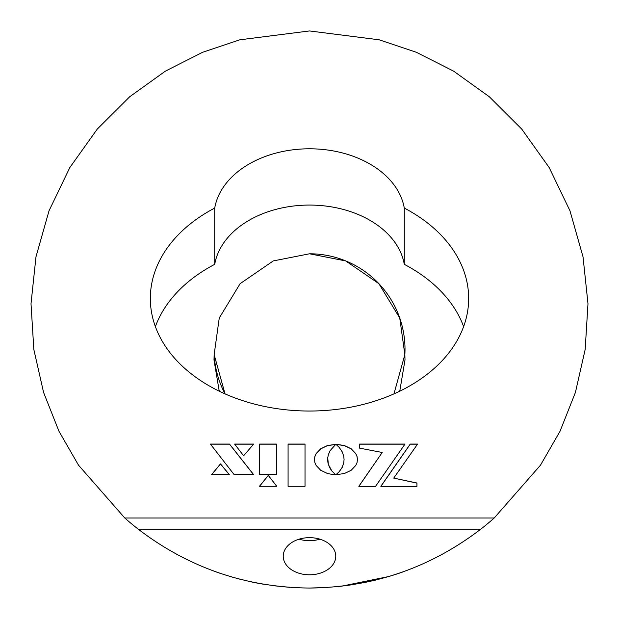 <?xml version="1.0" encoding="UTF-8"?>
<svg xmlns="http://www.w3.org/2000/svg" width="619" height="619" viewBox="0 0 619 619"><rect width="100%" height="100%" fill="white"/><g stroke="black" fill="none" stroke-linecap="round" stroke-linejoin="round"><path stroke-width="0.93" d="M480.793 529.16L138.207 529.16A278.55 278.55 0 0 1 124.806 518.018L78.505 465.163L58.944 431.203L43.578 392.415L33.836 349.511L31.012 303.743L35.979 256.808L49.048 210.739L69.815 167.579L97.214 129.154L129.68 96.765L165.412 71.115L202.637 52.267L239.801 39.809L309.5 30.95L379.199 39.809L416.363 52.267L453.588 71.115L489.32 96.765L521.786 129.154L549.185 167.579L569.952 210.739L583.021 256.808L587.988 303.743L585.164 349.511L575.422 392.415L560.056 431.203L540.495 465.163L494.194 518.018A278.55 278.55 0 0 1 480.793 529.16C430.228 567.793 373.133 587.423 309.5 588.05L327.459 587.47M338.454 586.541L353.209 584.599M364.127 582.641L376.36 579.91M388.987 576.467L397.46 573.798M400.454 572.784L403.054 571.871M403.232 571.809L399.201 573.209M397.359 573.828L388.864 576.506L341.587 586.193M327.381 587.477L309.5 588.05C245.867 587.423 188.772 567.793 138.207 529.16M219.242 391.193L213.996 359.972L214.143 354.633L225.045 393.885A95.504 95.504 0 0 1 214.143 354.633L219.25 318.058L240.11 283.68L273.265 260.932L309.5 253.79L345.735 260.932L378.89 283.68L399.75 318.058L404.857 354.633L405.004 359.972L399.758 391.193M404.284 208.061L404.284 264.336A95.504 67.533 0 0 0 309.5 205.067A95.504 67.533 0 0 0 214.716 264.336L214.716 208.061A159.168 112.55 0 0 0 150.332 298.482A159.168 112.55 0 0 0 309.5 411.031A159.168 112.55 0 0 0 468.668 298.482A159.168 112.55 0 0 0 404.284 208.061A95.504 67.533 0 0 0 309.5 148.792A95.504 67.533 0 0 0 214.716 208.061M463.616 326.623A159.168 112.55 0 0 0 404.284 264.336M309.5 537.656A26.261 18.57 180 0 0 283.239 556.226A26.261 18.57 180 0 0 309.5 574.796A26.261 18.57 180 0 0 335.761 556.226A26.261 18.57 180 0 0 309.5 537.656M393.955 393.885L404.857 354.633A95.504 95.504 0 0 0 309.5 253.79M289.986 587.369L273.644 585.729M254.889 582.641L249.875 581.597M242.501 579.871L230.283 576.544M213.996 571.167L214.383 571.306M214.553 571.368L221.269 573.705M230.376 576.575L241.743 579.686M256.591 582.982L263.454 584.22M273.521 585.713L289.909 587.361M229.223 474.564L220.472 463.995L211.729 474.564M229.316 474.564L220.472 463.886L211.636 474.564L229.316 474.564M276.693 486.279L268.321 475.438L259.57 486.279M268.321 475.322L259.477 486.279L276.786 486.279L268.321 475.438M416.943 486.31L416.943 483.13L393.738 478.092L417.593 444.071L410.242 444.071L380.832 486.31L416.943 486.31L416.943 483.021L393.738 478.092M417.508 444.179L410.242 444.179L380.917 486.31M375.578 486.31L404.996 444.071L359.507 444.071L359.507 448.125L382.233 452.481L358.811 486.31L375.578 486.31M382.163 452.582L358.888 486.31M404.911 444.179L359.507 444.179L359.507 448.125M335.676 474.75L331.707 470.835L329.525 467.415L327.985 463.043L327.637 459.584M335.591 444.481L327.49 445.618L320.696 448.883L316.123 453.719L314.885 456.574L314.452 459.584M331.707 470.719L328.38 464.49L327.722 457.781L328.387 454.578L330.221 450.524L335.73 444.372L327.49 445.51L320.696 448.775L316.123 453.603L314.885 456.458L314.444 459.522L314.885 462.579L316.123 465.426L320.696 470.254L327.49 473.52L333.633 474.665L335.823 474.758L331.707 470.835M259.531 474.564L276.407 474.564L276.407 444.071L259.531 444.071L259.531 474.564L259.531 444.179L276.407 444.179L276.407 474.564M229.525 444.071L210.406 444.071L234.083 474.564L253.581 474.564L229.525 444.071M243.623 455.777L253.689 444.071L234.616 444.071L243.623 455.777M344.079 459.522L343.723 462.935L342.191 467.299L339.235 471.647L335.985 474.688L344.311 473.558L351.159 470.293L355.778 465.449L357.031 462.594L357.473 459.522L357.031 456.458L355.778 453.603L351.159 448.76L344.311 445.494L335.931 444.295L339.212 447.429L342.175 451.769L343.723 456.133L344.079 459.522M288.083 486.279L305.02 486.279L305.02 444.071L288.083 444.071L288.083 486.279L288.083 444.179L305.02 444.179L305.02 486.279M124.806 518.018L494.194 518.018M214.716 264.336A159.168 112.55 0 0 0 155.384 326.623M253.496 474.564L229.525 444.179L210.491 444.179M344.071 459.584L343.723 463.043L342.191 467.415L339.235 471.755L336.125 474.688M357.465 459.584L357.031 456.574L355.778 453.712L351.159 448.868L344.311 445.603L336.063 444.411M253.597 444.179L234.702 444.179M299.124 539.164A25.805 18.245 180 0 0 319.876 539.164"/></g></svg>
